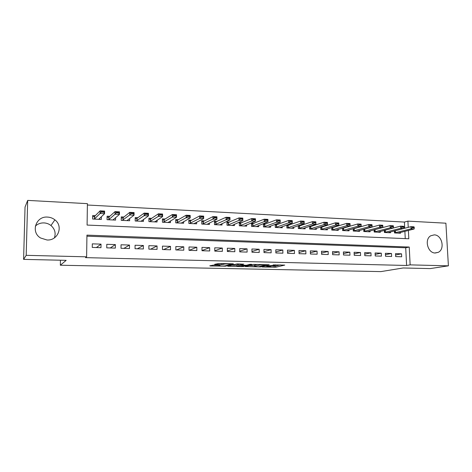 <?xml version="1.0" encoding="UTF-8"?>
<svg xmlns="http://www.w3.org/2000/svg" width="472" height="472" viewBox="0 0 472 472"><rect width="100%" height="100%" fill="white"/><g stroke="black" fill="none" stroke-linecap="round" stroke-linejoin="round"><path stroke-width="0.71" d="M262.172 266.981L275.683 267.235L284.758 265.105L273.135 264.91C275.058 264.969 275.76 265.116 275.235 265.335L266.597 265.889L268.55 266.025C270.456 266.09 271.152 266.226 270.651 266.444L262.172 266.981M35.353 226.106C37.742 223.887 40.61 222.819 43.967 222.908C46.598 223.049 48.929 223.917 50.97 225.516C54.87 228.985 56.009 233.109 54.392 237.876M47.542 217.085C50.297 217.238 52.746 218.158 54.882 219.84C63.631 226.218 58.038 240.82 47.017 239.994L40.557 237.982C30.45 232.106 35.949 215.969 47.542 217.085M434.228 234.879C441.998 234.79 445.291 249.245 438.193 252.355L435.249 253.01C427.697 253.21 424.104 239.274 430.794 235.758L434.228 234.879M213.368 265.111L209.769 265.825L210.542 265.972L225.71 266.167L233.498 263.948L232.755 263.795L218.748 263.476L214.583 264.355L221.309 264.639L224.2 264.161C225.504 263.724 232.071 263.866 230.513 264.296L225.392 265.765C224.117 266.178 217.716 266.043 219.197 265.636L220.035 265.388L219.279 265.24L213.368 265.111M404.728 228.247L404.421 222.064L407.914 221.126L445.892 223.197L448.4 265.83L430.216 268.592L403.135 267.978L380.886 271.606L60.339 265.229L66.174 260.343L23.6 259.382L26.19 255.328L27.683 200.393L87.409 203.65L87.09 225.067L408.811 238.767L408.386 230.424M448.4 265.83L410.144 264.875L409.236 247.045L86.942 235.127L86.618 256.827L26.19 255.328M86.618 256.827L85.503 257.629L406.604 265.47L410.144 264.875M245.263 266.586L260.532 266.91L269.229 264.751L253.541 264.408L245.263 266.586M241.747 266.633L227.699 266.214L237.156 263.895L243.764 264.178L240.413 265.099L241.127 265.24L246.543 265.229L250.066 264.29L251.694 264.32L243.304 266.544L241.747 266.633L241.741 266.32M95.332 215.633L92.695 215.509L92.648 219.032L101.321 219.433L101.35 216.772M109.752 216.329L107.097 216.2L107.055 219.698L115.593 220.088L115.61 217.692M123.935 217.008L121.263 216.878L121.239 220.353L129.635 220.737L129.647 218.548M137.895 217.68L135.21 217.551L135.193 220.996L143.458 221.374L143.464 219.356M151.636 218.341L148.934 218.212L148.928 221.628L157.064 221.999L157.064 220.129M165.165 218.99L162.445 218.86L162.451 222.247L170.463 222.619L170.457 220.867M178.481 219.633L175.749 219.498L175.761 222.861L183.649 223.227L183.637 221.58M191.591 220.259L188.847 220.129L188.865 223.468L196.635 223.828L196.623 222.271M204.5 220.878L201.745 220.748L201.774 224.064L209.426 224.412L209.409 222.937M217.214 221.492L214.447 221.362L214.489 224.648L222.023 224.996L222.005 223.592M229.74 222.094L226.961 221.958L227.008 225.227L234.431 225.569L234.407 224.224M242.077 222.69L239.286 222.554L239.339 225.793L246.655 226.129L246.632 224.843M254.231 223.274L251.428 223.138L251.493 226.353L258.697 226.684L258.674 225.451M266.202 223.846L263.394 223.71L263.464 226.908L270.562 227.233L270.539 226.047M278.002 224.412L275.217 224.283M289.631 224.973L287.147 224.855M301.095 225.522L298.894 225.415M312.387 226.064L310.47 225.976M323.526 226.601L321.88 226.525M334.506 227.132L333.126 227.061M345.333 227.651L344.212 227.598M356.006 228.165L355.133 228.123M366.532 228.666L365.906 228.637M376.916 229.168L376.526 229.15M395.666 256.585L401.684 256.768L401.542 253.812L395.524 253.617L395.666 256.585M385.518 256.278L391.624 256.467L391.483 253.488L385.382 253.293L385.518 256.278M375.234 255.971L381.423 256.154L381.287 253.163L375.098 252.962L375.234 255.971M364.803 255.653L371.075 255.842L370.945 252.827L364.679 252.626L364.803 255.653M354.23 255.334L360.59 255.529L360.466 252.49L354.106 252.284L354.23 255.334M343.504 255.01L349.958 255.204L349.841 252.148L343.392 251.942L343.504 255.01M332.63 254.685L339.173 254.88L339.061 251.8L332.524 251.588L332.63 254.685M321.603 254.349L328.241 254.55L328.134 251.446L321.503 251.234L321.603 254.349M310.417 254.013L317.149 254.213L317.048 251.092L310.316 250.874L310.417 254.013M299.065 253.67L305.897 253.877L305.803 250.732L298.977 250.508L299.065 253.67M287.554 253.322L294.481 253.529L294.392 250.361L287.472 250.136L287.554 253.322M275.866 252.968L282.899 253.181L282.817 249.989L275.796 249.765L275.866 252.968M264.013 252.608L271.146 252.827L271.075 249.611L263.942 249.381L264.013 252.608M251.983 252.249L259.222 252.467L259.157 249.228L251.918 248.992L251.983 252.249M239.77 251.877L247.116 252.101L247.057 248.838L239.717 248.602L239.77 251.877M227.368 251.505L234.832 251.729L234.779 248.443L227.327 248.201L227.368 251.505M214.784 251.122L222.359 251.352L222.318 248.042L214.748 247.8L214.784 251.122M202.004 250.738L209.698 250.968L209.662 247.635L201.975 247.387L202.004 250.738M189.03 250.343L196.842 250.579L196.812 247.222L189.012 246.968L189.03 250.343M175.85 249.948L183.785 250.184L183.767 246.797L175.838 246.543L175.85 249.948M162.468 249.54L170.522 249.782L170.516 246.372L162.462 246.113L162.468 249.54M148.869 249.133L157.052 249.375L157.052 245.941L148.875 245.676L148.869 249.133M135.057 248.714L143.37 248.962L143.382 245.499L135.075 245.233L135.057 248.714M121.021 248.29L129.47 248.543L129.487 245.051L121.044 244.779L121.021 248.29M106.755 247.859L115.339 248.119L115.374 244.596L106.79 244.319L106.755 247.859M406.604 265.47L405.713 247.782L86.925 236.183M101.026 244.136L92.305 243.853L92.258 247.422L100.984 247.682L101.026 244.136L96.388 247.546M404.421 222.064L87.385 205.019M405.253 238.62L404.882 231.292M400.48 232.377L400.522 233.221L394.527 232.95L394.427 230.891M390.462 231.899L390.503 232.761L384.42 232.484L384.326 230.354M380.302 231.41L380.343 232.295L374.178 232.012L374.084 229.811M370.001 230.914L370.042 231.817L363.794 231.528L363.7 229.256M359.564 230.407L359.599 231.339L353.262 231.044L353.168 228.69M348.973 229.893L349.014 230.849L342.589 230.554L342.495 228.106M338.241 229.374L338.276 230.354L331.763 230.053L331.674 227.51M327.356 228.843L327.391 229.852L320.783 229.545L320.694 226.902M316.317 228.306L316.346 229.345L309.644 229.032L309.561 226.277M305.113 227.758L305.148 228.826L298.351 228.513L298.269 225.634M293.755 227.197L293.785 228.306L286.887 227.988L286.811 224.973M282.232 226.625L282.262 227.769L275.264 227.451L275.188 224.294M60.44 260.214L60.339 265.229M23.6 259.382L25.046 207.066L27.683 200.393M408.227 227.357L407.914 221.126M405.713 247.782L409.236 247.045M401.542 253.812L395.589 254.986M391.483 253.488L385.447 254.709M381.287 253.163L375.163 254.438M370.945 252.827L364.738 254.16M360.466 252.49L354.171 253.883M349.841 252.148L343.451 253.606M339.061 251.8L332.583 253.328M328.134 251.446L321.562 253.051M317.048 251.092L310.375 252.78M305.803 250.732L299.036 252.508M294.392 250.361L287.525 252.237M282.817 249.989L275.843 251.977M271.075 249.611L263.995 251.718M259.157 249.228L251.965 251.464M247.057 248.838L239.758 251.216M234.779 248.443L227.362 250.986M222.318 248.042L214.784 250.768M209.662 247.635L202.004 250.561M196.812 247.222L189.124 250.349M183.767 246.797L176.469 249.965M170.516 246.372L163.625 249.576M157.052 245.941L150.586 249.181M143.382 245.499L137.346 248.785M129.487 245.051L123.906 248.378M115.374 244.596L110.253 247.965M270.639 266.049L275.654 266.037L280.468 264.886M249.092 265.577L254.644 265.701M258.414 266.816L266.633 264.757L259.836 265.034L254.656 266.356C254.148 266.574 254.868 266.715 256.815 266.78L258.414 266.816M254.638 265.376L257.594 264.367M237.015 265.311L231.327 265.187M237.074 266.007L237.027 266.019C235.587 266.426 241.782 266.538 243.121 266.137L245.021 265.63L240.502 265.411L237.074 266.007L237.009 264.998M240.395 264.167L238.891 264.261L238.915 265.506M237.056 264.774L238.891 264.261M397.955 233.103L414.121 229.003L411.047 228.855L394.521 232.897M412.729 227.74L414.268 227.817L414.251 227.451L412.711 227.374L411.047 228.855L410.935 226.666L403.826 228.472M412.711 227.374L410.935 226.666L414.009 226.82L414.251 227.451M414.121 229.003L414.268 227.817M387.943 232.643L403.826 228.495L400.71 228.342L384.42 232.436M402.386 227.221L403.943 227.297L403.926 226.932L402.368 226.849L400.71 228.342L400.598 226.141L384.704 230.253M402.368 226.849L400.598 226.141L403.713 226.3L403.926 226.932M403.826 228.495L403.943 227.297M377.789 232.177L393.382 227.982L390.22 227.823L374.178 231.976M391.896 226.69L393.477 226.772L393.459 226.401L391.878 226.324L390.22 227.823L390.12 225.604L374.084 229.84M391.878 226.324L390.12 225.604L393.276 225.769L393.459 226.401M393.382 227.982L393.477 226.772M367.499 231.699L382.792 227.457L379.588 227.297L363.794 231.504M381.258 226.159L382.863 226.241L382.845 225.864L381.24 225.787L379.588 227.297L379.488 225.067L363.7 229.357M381.24 225.787L379.488 225.067L382.692 225.227L382.845 225.864M382.792 227.457L382.863 226.241M357.068 231.221L372.054 226.926L368.797 226.767L353.262 231.026M370.461 225.616L372.095 225.699L372.078 225.321L370.449 225.238L368.797 226.767L368.703 224.519L353.18 228.861M370.449 225.238L368.703 224.519L371.954 224.684L372.078 225.321M372.054 226.926L372.095 225.699M346.489 230.731L361.157 226.389L357.853 226.224L342.589 230.548M359.517 225.067L361.168 225.15L361.151 224.772L359.499 224.69L357.853 226.224L357.764 223.958L342.507 228.365M359.499 224.69L357.764 223.958L361.062 224.129L361.151 224.772M361.157 226.389L361.168 225.15M335.769 230.236L350.1 225.84L346.749 225.675L331.775 230.053M348.407 224.507L350.082 224.595L350.065 224.212L348.389 224.129L346.749 225.675L346.66 223.398L331.686 227.864M348.389 224.129L346.66 223.398L350.012 223.563L350.065 224.212M350.1 225.84L350.082 224.595M324.889 229.74L338.878 225.286L335.486 225.12L320.842 229.551M337.132 223.94L338.837 224.029L338.819 223.645L337.12 223.557L335.486 225.12L335.403 222.819L320.712 227.351M337.12 223.557L335.403 222.819L338.796 222.996L338.819 223.645M338.878 225.286L338.837 224.029M325.68 222.985L325.692 223.368L327.421 223.457L327.409 223.067L325.68 222.985L323.969 222.241L327.421 222.418L327.497 224.725L324.052 224.554L323.969 222.241L309.614 226.825M325.692 223.368L324.052 224.554L309.756 229.038M313.862 229.227L327.497 224.725L327.421 223.457M327.409 223.067L327.421 222.418M314.087 222.784L315.839 222.873L315.821 222.483L314.069 222.395L312.446 223.982L312.37 221.651L315.868 221.828L315.945 224.153L312.446 223.982L298.51 228.519M314.069 222.395L312.37 221.651L298.286 226.312M302.676 228.713L315.945 224.153L315.839 222.873M315.821 222.483L315.868 221.828M302.298 222.194L304.08 222.282L304.068 221.893L302.286 221.805L300.664 223.398L300.599 221.049L304.151 221.232L304.222 223.575L300.664 223.398L287.106 227.994M302.286 221.805L300.599 221.049L286.834 225.781M291.33 228.188L304.222 223.575L304.08 222.282M304.068 221.893L304.151 221.232M290.333 221.592L292.144 221.687L292.133 221.291L290.327 221.197L288.711 222.808L288.646 220.442L292.251 220.625L292.315 222.99L288.711 222.808L275.53 227.463M290.327 221.197L288.646 220.442L275.211 225.244M279.813 227.657L292.315 222.99L292.144 221.687M292.133 221.291L292.251 220.625M278.191 220.984L280.026 221.073L280.014 220.678L278.179 220.583L276.568 222.212L276.515 219.828L280.173 220.011L280.232 222.389L276.568 222.212L263.789 226.92M278.179 220.583L276.515 219.828L263.417 224.696M268.137 227.12L280.232 222.389L280.026 221.073M280.014 220.678L280.173 220.011M251.446 224.064L251.759 224.082M265.854 220.365L267.718 220.459L267.707 220.058L265.848 219.964L264.243 221.604L264.196 219.197L267.907 219.386L267.96 221.787L264.243 221.604L251.871 226.371M265.848 219.964L264.196 219.197L251.452 224.147M256.284 226.578L267.96 221.787L267.718 220.459M267.707 220.058L267.907 219.386M239.304 223.486L239.676 223.504M253.334 219.734L255.222 219.828L255.216 219.427L253.322 219.332L251.729 220.984L251.682 218.56L255.458 218.754L255.505 221.167L251.729 220.984L239.776 225.817M253.322 219.332L251.682 218.56L239.304 223.586M244.254 226.023L255.505 221.167L255.222 219.828M255.216 219.427L255.458 218.754M226.973 222.902L227.404 222.926M240.614 219.096L242.531 219.191L242.525 218.784L240.602 218.689L239.015 220.353L238.98 217.917L242.809 218.111L242.85 220.542L239.015 220.353L227.504 225.25M240.602 218.689L238.98 217.917L226.973 223.02M232.047 225.457L242.85 220.542L242.531 219.191M242.525 218.784L242.809 218.111M214.459 222.306L214.955 222.33M227.693 218.447L229.64 218.548L229.634 218.135L227.687 218.04L226.106 219.716L226.07 217.262L229.964 217.456L230 219.911L226.106 219.716L215.043 224.672M227.687 218.04L226.07 217.262L214.459 222.442M219.657 224.884L230 219.911L229.64 218.548M229.634 218.135L229.964 217.456M201.756 221.704L202.311 221.734M214.565 217.787L216.548 217.887L216.542 217.474L214.559 217.374L212.99 219.067L212.96 216.595L216.919 216.795L216.949 219.268L212.99 219.067L202.399 224.094M214.559 217.374L212.96 216.595L203.332 221.474L201.756 221.864M207.084 224.306L216.949 219.268L216.548 217.887M216.542 217.474L216.919 216.795M194.316 223.48L203.686 218.607L199.662 218.412L189.555 223.498M188.853 221.091L189.478 221.12M201.231 217.12L203.243 217.22L203.237 216.801L201.225 216.701L199.662 218.412L199.644 215.916L190.452 220.872L188.853 221.274M201.225 216.701L199.644 215.916L203.662 216.117L203.686 218.607L203.243 217.22M203.237 216.801L203.662 216.117M181.407 222.819L181.407 223.126M175.749 220.471L176.445 220.501M187.679 216.441L189.726 216.542L189.72 216.123L187.679 216.017L186.121 217.739L186.11 215.226L190.192 215.433L190.21 217.946L186.121 217.739L176.516 222.896M187.679 216.017L186.11 215.226L177.425 220.241L175.755 220.678M181.348 223.12L190.21 217.946L189.726 216.542M189.72 216.123L190.192 215.433M168.297 222.153L168.303 222.518M162.445 219.84L163.212 219.875M173.908 215.745L175.985 215.852L175.985 215.427L173.908 215.326L172.363 217.061L172.357 214.524L176.504 214.736L176.516 217.267L172.363 217.061L163.277 222.288M173.908 215.326L172.357 214.524L164.167 219.61L162.445 220.07M168.179 222.513L176.516 217.267L175.985 215.852M175.985 215.427L176.504 214.736M154.987 221.462L154.987 221.905M148.934 219.197L149.771 219.238M159.908 215.043L162.026 215.149L162.026 214.725L159.908 214.618L158.38 216.371L158.38 213.816L162.592 214.028L162.598 216.583L158.38 216.371L149.825 221.669M159.908 214.618L158.38 213.816L150.704 218.967L148.934 219.456M154.81 221.899L162.598 216.583L162.026 215.149M162.026 214.725L162.592 214.028M141.47 220.748L141.47 221.285M135.204 218.542L136.119 218.589M145.683 214.329L147.83 214.435L147.83 214.011L145.683 213.899L144.161 215.669L144.166 213.09L148.456 213.309L148.45 215.881L144.161 215.669L136.166 221.038M145.683 213.899L144.166 213.09L137.028 218.312L135.204 218.837M141.222 221.274L148.45 215.881L147.83 214.435M147.83 214.011L148.456 213.309M127.741 220.011L127.735 220.648M121.257 217.881L122.248 217.928M131.216 213.604L133.399 213.716L133.405 213.279L131.216 213.173L129.706 214.955L129.723 212.359L134.083 212.577L134.066 215.173L129.706 214.955L122.283 220.4M131.216 213.173L129.723 212.359L123.139 217.651L121.251 218.2M127.428 220.636L127.31 220.335L134.066 215.173L133.399 213.716M133.405 213.279L134.083 212.577M113.787 219.232L113.781 220.005M107.085 217.208L108.153 217.262M116.507 212.866L118.732 212.978L118.732 212.542L116.513 212.429L115.015 214.229L115.038 211.609L119.469 211.834L119.445 214.447L115.015 214.229L108.991 219.492L108.182 219.751M116.513 212.429L115.038 211.609L109.02 216.978L107.079 217.521M113.41 219.987L113.256 219.686L119.445 214.447L118.732 212.978M118.732 212.542L119.469 211.834M99.616 218.412L99.604 219.356M92.683 216.524L93.834 216.577M101.551 212.117L103.81 212.229L103.816 211.786L101.557 211.674L100.07 213.492L100.099 210.848L104.607 211.078L104.578 213.716L100.07 213.492L94.642 218.825L93.857 219.091M101.557 211.674L100.099 210.848L94.671 216.294L92.677 216.79M99.161 219.332L98.972 219.026L104.578 213.716L103.81 212.229M103.816 211.786L104.607 211.078M275.654 266.037L275.683 267.235M274.096 266.125L274.12 267.323M260.526 266.497L260.532 266.91M245.93 266.409L245.936 266.721M259.824 264.414L259.836 265.034M254.732 265.105L254.756 266.326M228.418 266.007L228.424 266.35M240.413 263.972L240.431 265.093L240.395 263.972M243.298 266.09L243.304 266.544M219.209 265.24L219.214 265.63M224.188 263.6L224.2 264.161M222.896 263.571L222.908 264.538M221.297 263.535L221.309 264.639M215.35 264.119L215.356 264.509M225.704 265.677L225.71 266.167M224.141 265.942L224.147 266.261M210.536 265.594L210.542 265.972M395.111 230.714L395.212 232.79M395.365 230.649L395.465 232.743M385.04 230.2L385.14 232.324M385.288 230.147L385.388 232.277M374.833 229.716L374.927 231.852M375.081 229.663L375.175 231.805M364.49 229.221L364.579 231.374M364.732 229.168L364.827 231.321M354 228.725L354.088 230.891M354.242 228.672L354.33 230.837M343.368 228.218L343.451 230.401M343.604 228.165L343.687 230.348M332.583 227.705L332.66 229.899M332.819 227.646L332.896 229.846M321.644 227.179L321.721 229.392M321.874 227.126L321.951 229.339M310.552 226.654L310.623 228.879M310.782 226.595L310.853 228.826M299.301 226.117L299.366 228.359M299.525 226.058L299.59 228.306M287.89 225.575L287.95 227.834M288.109 225.516L288.168 227.775M276.315 225.02L276.368 227.297M276.527 224.967L276.58 227.244M264.562 224.46L264.615 226.755M264.774 224.406L264.822 226.696M252.644 223.893L252.685 226.206M252.85 223.834L252.892 226.147M240.543 223.315L240.584 225.645M240.744 223.256L240.785 225.587M228.265 222.731L228.295 225.079M228.46 222.672L228.495 225.02M215.798 222.141L215.828 224.501M216.011 224.442L215.987 222.082L216.017 224.442M203.143 221.539L203.167 223.917M203.332 221.474L203.349 223.852M190.293 220.925L190.31 223.321M190.476 220.861L190.493 223.262M177.248 220.3L177.26 222.719M177.425 220.241L177.437 222.654M163.996 219.669L164.002 222.105M164.167 219.61L164.173 222.041M150.538 219.032L150.538 221.48M150.704 218.967L150.704 221.421M136.868 218.377L136.862 220.849M137.028 218.312L137.022 220.784M122.985 217.716L122.968 220.206M123.139 217.651L123.115 220.141M108.873 217.043L108.849 219.557M109.02 216.978L108.991 219.492M94.536 216.365L94.5 218.89M94.671 216.294L94.642 218.825M54.882 219.84L50.97 225.516M438.193 252.355L434.824 252.98M270.639 265.86L270.645 266.208M275.223 264.768L275.229 265.087M254.632 265.134L254.656 266.356M237.009 264.786L237.027 266.019M219.191 265.24L219.197 265.636M230.507 263.748L230.513 264.072M203.314 221.48L203.338 223.864M190.452 220.872L190.47 223.274M177.395 220.253L177.401 222.672M164.132 219.627L164.132 222.064M150.662 218.99L150.656 221.445M136.974 218.341L136.963 220.813M123.074 217.686L123.056 220.176M108.955 217.02L108.926 219.527M94.601 216.341L94.565 218.866"/></g></svg>

